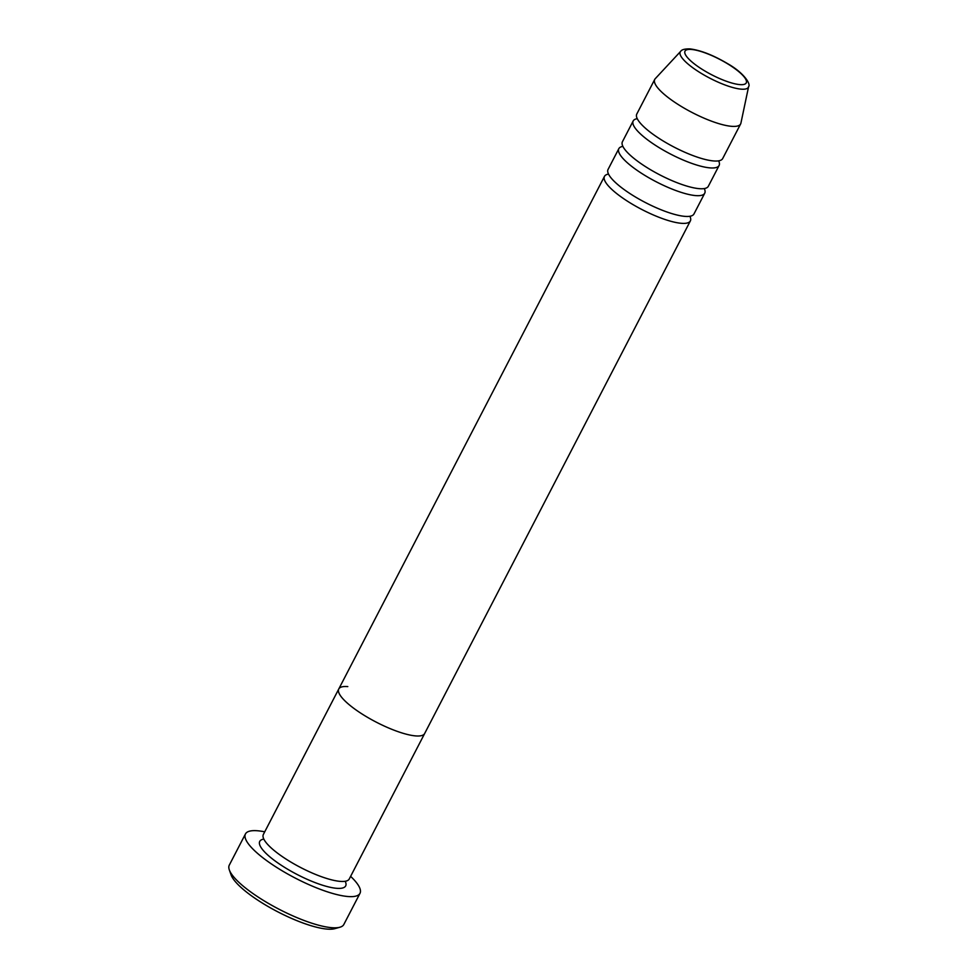<?xml version="1.0" encoding="UTF-8"?>
<svg xmlns="http://www.w3.org/2000/svg" width="978" height="978" viewBox="0 0 978 978"><rect width="100%" height="100%" fill="white"/><g stroke="black" fill="none" stroke-linecap="round" stroke-linejoin="round"><path stroke-width="1.47" d="M339.904 927.23L334.769 928.672A60.465 15.245 -152.6 0 1 327.165 929.1A60.465 15.245 -152.6 0 1 270.393 907.828A60.465 15.245 -152.6 0 1 231.101 874.931L229.329 869.919A64.499 16.259 27.4 0 0 271.224 905.005A64.499 16.259 27.4 0 0 331.799 927.694A64.499 16.259 27.4 0 0 339.904 927.23A64.499 16.259 27.4 0 0 343.828 924.491L359.99 893.33A64.499 16.259 -152.6 0 1 347.948 896.52A64.499 16.259 -152.6 0 1 280.209 869.613A64.499 16.259 -152.6 0 1 245.454 833.953A64.499 16.259 -152.6 0 1 257.483 830.762A64.499 16.259 -152.6 0 1 264.72 831.826M689.906 216.272A48.374 12.188 -152.6 0 1 690.37 220.906L349.256 878.977A48.374 12.188 -152.6 0 1 340.234 881.374A48.374 12.188 -152.6 0 1 289.427 861.202A48.374 12.188 -152.6 0 1 263.363 834.454L338.767 688.989A48.374 12.188 -152.6 0 1 347.789 686.593M424.66 733.512A48.374 12.188 -152.6 0 1 415.638 735.908A48.374 12.188 -152.6 0 1 364.831 715.725A48.374 12.188 -152.6 0 1 338.767 688.989A48.374 12.188 -152.6 0 0 364.831 715.725A48.374 12.188 -152.6 0 0 415.638 735.908A48.374 12.188 -152.6 0 0 424.66 733.512M350.613 876.361A64.499 16.259 -152.6 0 1 359.99 893.33M245.454 833.953L229.292 865.127A64.499 16.259 27.4 0 0 229.329 869.919M704.27 188.571A48.374 12.188 -152.6 0 1 704.735 193.204L693.964 213.974A48.374 12.188 -152.6 0 1 684.93 216.37A48.374 12.188 -152.6 0 1 634.123 196.199A48.374 12.188 -152.6 0 1 608.059 169.451L618.829 148.668A48.374 12.188 -152.6 0 1 622.888 146.382M690.37 220.906A48.374 12.188 -152.6 0 1 681.348 223.302A48.374 12.188 -152.6 0 1 630.541 203.131A48.374 12.188 -152.6 0 1 604.477 176.382A48.374 12.188 -152.6 0 1 608.524 174.084M718.634 160.857A48.374 12.188 -152.6 0 1 719.099 165.49L708.329 186.272A48.374 12.188 -152.6 0 1 699.294 188.668A48.374 12.188 -152.6 0 1 648.487 168.497A48.374 12.188 -152.6 0 1 622.424 141.749L633.194 120.966A48.374 12.188 -152.6 0 1 637.253 118.668M704.735 193.204A48.374 12.188 -152.6 0 1 695.713 195.6A48.374 12.188 -152.6 0 1 644.893 175.417A48.374 12.188 -152.6 0 1 618.829 148.668M748.61 86.614L740.921 123.118A48.374 12.188 -152.6 0 1 740.639 123.925L722.681 158.558A48.374 12.188 -152.6 0 1 713.659 160.954A48.374 12.188 -152.6 0 1 662.852 140.783A48.374 12.188 -152.6 0 1 636.788 114.035L654.747 79.401A48.374 12.188 -152.6 0 1 655.236 78.705L680.639 51.382A38.374 9.67 -152.6 0 0 699.82 72.482A38.374 9.67 -152.6 0 0 741.226 89.157A38.374 9.67 -152.6 0 0 748.61 86.614C750.97 84.291 744.295 73.154 727.95 63.839C713.451 55.245 700.798 50.269 689.991 48.9C684.808 48.79 681.69 49.609 680.639 51.382M719.099 165.49A48.374 12.188 -152.6 0 1 710.065 167.886A48.374 12.188 -152.6 0 1 659.258 147.715A48.374 12.188 -152.6 0 1 633.194 120.966M740.639 123.925A48.374 12.188 -152.6 0 1 731.617 126.321A48.374 12.188 -152.6 0 1 680.81 106.15A48.374 12.188 -152.6 0 1 654.747 79.401M345.21 881.276A48.374 12.188 -152.6 0 1 336.64 888.305A48.374 12.188 -152.6 0 1 279.586 864.124A48.374 12.188 -152.6 0 1 263.828 839.087M739.82 84.609A34.487 8.692 27.4 0 0 734.833 68.594A34.487 8.692 27.4 0 0 691.458 49.45A34.487 8.692 27.4 0 0 696.446 65.477A34.487 8.692 27.4 0 0 739.82 84.609M604.477 176.382L338.767 688.989"/></g></svg>
